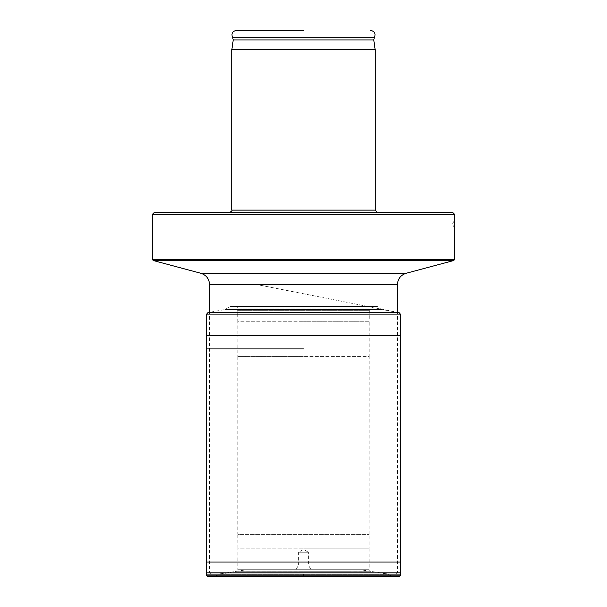 <?xml version="1.0" encoding="UTF-8"?>
<svg xmlns="http://www.w3.org/2000/svg" width="607" height="607" viewBox="0 0 607 607"><rect width="100%" height="100%" fill="white"/><g stroke="black" fill="none" stroke-linecap="round" stroke-linejoin="round"><path stroke-width="0.46" stroke-dasharray="3.04 2.28" d="M154.33 212.45L452.67 212.45M152.395 214.385L454.605 214.385M454.56 224.074L454.56 223.027M303.5 573.941L210.705 573.941L303.5 573.941M303.5 570.064L244.416 570.064L303.5 570.064M295.753 570.064L311.247 570.064L295.753 570.064L298.659 565.034L308.341 565.034L311.247 570.064M298.659 565.034L308.341 565.034L308.341 552.241L298.659 552.241L298.659 565.034M298.659 552.241L308.341 552.241L303.5 549.441L298.659 552.241M231.821 49.706L375.179 49.706M236.472 30.35L303.5 30.35M207.935 312.62L399.103 312.628L207.935 312.62M208.034 576.65L398.966 576.65L214.218 576.635L219.628 574.298L387.372 574.298L219.628 574.298L236.563 571.233L303.5 571.24L236.518 571.24L237.838 569.715L369.162 569.715L237.838 569.715L237.883 548.113L303.5 548.113L237.883 548.113L237.823 534.365L369.177 534.365L237.823 534.365L237.838 356.62L303.5 356.62L237.838 356.62L237.883 335.018L369.117 335.018L237.883 335.018L237.823 321.27L303.5 321.27L237.823 321.27L237.716 310.291L369.284 310.291L237.716 310.291L237.694 308.955L303.5 308.955L237.694 308.955L237.686 307.924L369.314 307.924L237.686 307.924L236.95 306.626L303.5 306.626L236.244 306.406L376.97 306.429L230.03 306.429L303.5 306.429L230.03 306.429L224.818 309.562L382.167 309.555L224.833 309.555L303.5 309.555L224.818 309.562L209.544 312.324M214.218 576.635L392.782 576.635L387.365 574.298L370.437 571.233L303.5 571.24L370.482 571.24L369.162 569.715L369.117 548.113L303.5 548.113L369.117 548.113L369.162 356.62L303.5 356.62L369.162 356.62L369.177 321.27L303.5 321.27L369.177 321.27L369.306 308.955L303.5 308.955L369.306 308.955L370.05 306.626L303.5 306.626L376.97 306.429C378.836 306.907 379.246 308.599 382.182 309.562L397.456 312.324M303.5 574.298L299.949 574.298L303.5 574.298L303.5 576.635L207.344 576.438M152.395 259.409L454.605 259.409M153.26 260.532L453.74 260.532M200.932 273.302L406.068 273.302M209.544 284.531L397.456 284.531M303.5 572.773L397.456 572.773L303.5 572.773M375.179 210.128L231.821 210.128M373.775 39.933L233.225 39.933M232.686 37.695L374.314 37.695M206.744 335.39L400.256 335.39M400.362 314.123L206.638 314.123M399.656 576.438L303.5 576.438M400.362 575.163L206.638 575.163M206.646 574.146L400.354 574.146M400.339 572.826L206.661 572.826M206.668 562.021L400.332 562.021M454.605 227.951L452.276 224.074L454.605 220.197M210.705 573.941L209.544 572.773L209.544 312.62M396.295 573.941L397.456 572.773L397.456 312.302L256.837 284.531L397.456 312.302M244.416 570.064L219.233 573.941M362.584 570.064L387.767 573.941M382.167 309.555L303.5 309.562L382.182 309.562M303.5 306.406L236.244 306.406L303.5 306.406M303.5 571.233L236.563 571.233L303.5 571.233"/><path stroke-width="0.91" d="M303.5 212.45L154.33 212.45L152.395 214.385L454.605 214.385L452.67 212.45L303.5 212.45M454.56 224.074C454.605 229.089 454.605 229.089 454.56 224.074C454.605 219.059 454.605 219.059 454.56 224.074L454.56 225.091M454.605 259.409L453.74 260.532L153.26 260.532L152.395 259.409L454.605 259.409L454.56 225.121M454.56 223.027L454.605 214.385M231.821 210.128L375.179 210.128L375.179 49.706L231.821 49.706L231.821 210.128C232.496 210.5 231.722 211.274 229.499 212.45M303.5 30.35L236.472 30.35C232.269 31.283 231.009 33.726 232.686 37.695L374.314 37.695L373.775 39.933L375.179 49.706M303.5 348.926L206.721 348.926L303.5 348.926M206.638 314.123L400.362 314.123L399.065 312.62L207.935 312.62L206.638 314.123L206.638 575.163L207.344 576.438L399.656 576.438L400.362 575.163L400.332 562.021L206.668 562.021M406.068 273.302L200.932 273.302C206.327 275.108 209.203 278.848 209.544 284.531L397.456 284.531C397.797 278.848 400.673 275.108 406.068 273.302L453.74 260.532M231.821 49.706L233.225 39.933L373.775 39.933M400.332 562.021L400.256 335.39L206.744 335.39M399.656 576.438L207.344 576.438M206.638 575.163L400.362 575.163M400.354 574.146L206.646 574.146M206.661 572.826L400.339 572.826M200.932 273.302L153.26 260.532M152.395 259.409L152.395 214.385M209.544 312.62L209.544 284.531M399.065 312.62L397.456 312.302L397.456 284.531M375.179 210.128L377.501 212.45M233.225 39.933L232.686 37.695M374.314 37.695C375.991 33.726 374.731 31.283 370.528 30.35M400.256 335.39L400.362 314.123M397.456 312.302L399.11 312.628L397.456 312.324M209.544 312.324L399.11 312.628M214.218 576.635L208.034 576.65"/></g></svg>
